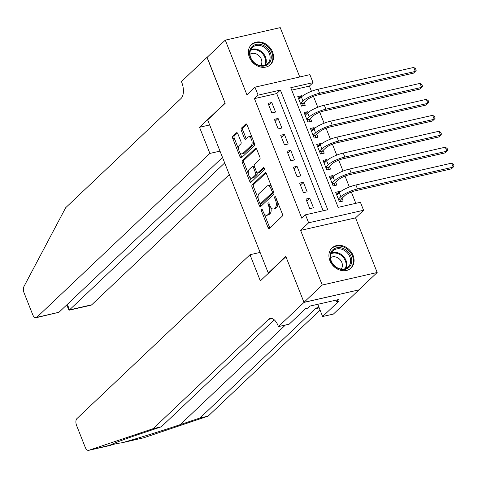 <?xml version="1.0" encoding="UTF-8"?>
<svg xmlns="http://www.w3.org/2000/svg" width="478" height="478" viewBox="0 0 478 478"><rect width="100%" height="100%" fill="white"/><g stroke="black" fill="none" stroke-linecap="round" stroke-linejoin="round"><path stroke-width="0.72" d="M261.49 209.292A1.219 0.621 -102.8 0 0 261.424 210.864L268.009 227.504A1.739 0.89 -102.8 0 0 269.114 228.52A1.739 0.89 -102.8 0 0 269.347 228.388L282.253 216.17A1.739 0.89 -102.8 0 0 282.349 213.929L275.764 197.289A1.219 0.621 -102.8 0 0 274.987 196.578A1.219 0.621 -102.8 0 0 274.826 196.667A1.219 0.621 -102.8 0 0 274.76 198.239L275.609 200.396A5.563 2.838 -102.8 0 1 275.298 207.577L274.223 208.593A5.563 2.838 -102.8 0 1 273.476 209.006A5.563 2.838 -102.8 0 1 269.945 205.755L269.096 203.604A1.219 0.621 -102.8 0 0 268.319 202.893A1.219 0.621 -102.8 0 0 268.158 202.983A1.219 0.621 -102.8 0 0 268.092 204.554L268.941 206.705A5.563 2.838 -102.8 0 1 268.63 213.887L267.555 214.909A5.563 2.838 -102.8 0 1 266.808 215.321A5.563 2.838 -102.8 0 1 263.282 212.071L262.428 209.914A1.219 0.621 -102.8 0 0 261.657 209.203A1.219 0.621 -102.8 0 0 261.49 209.292M249.379 57.264A13.814 11.37 46.6 0 0 270.464 64.661A13.814 11.37 46.6 0 0 272.544 51.988A13.814 11.37 46.6 0 0 251.464 44.591A13.814 11.37 46.6 0 0 249.379 57.264M329.91 260.671A13.814 11.37 46.6 0 0 350.995 268.062A13.814 11.37 46.6 0 0 353.081 255.389A13.814 11.37 46.6 0 0 331.995 247.998A13.814 11.37 46.6 0 0 329.91 260.671M237.817 133.697A1.739 0.89 -102.8 0 0 236.718 132.681A1.739 0.89 -102.8 0 0 236.485 132.806L232.864 136.236A1.739 0.89 -102.8 0 0 232.762 138.483L240.081 156.957A1.739 0.89 -102.8 0 0 241.181 157.973A1.739 0.89 -102.8 0 0 241.42 157.848L254.32 145.629A1.739 0.89 -102.8 0 0 254.416 143.382L247.102 124.907A1.739 0.89 -102.8 0 0 245.997 123.892A1.739 0.89 -102.8 0 0 245.764 124.017L241.39 128.158A1.739 0.89 -102.8 0 0 241.294 130.404L244.425 138.309A1.739 0.89 -102.8 0 0 245.531 139.331A1.739 0.89 -102.8 0 0 245.764 139.2L247.933 137.144A4.649 2.372 -102.8 0 1 248.56 136.798A4.649 2.372 -102.8 0 1 251.733 140.15A4.649 2.372 -102.8 0 1 251.249 145.521L242.752 153.569A4.649 2.372 -102.8 0 1 242.131 153.91A4.649 2.372 -102.8 0 1 238.958 150.564A4.649 2.372 -102.8 0 1 239.436 145.187L240.852 143.848A1.739 0.89 -102.8 0 0 240.948 141.602L237.817 133.697M258.102 95.158L254.947 87.181L309.893 74.658L313.048 82.634L290.773 87.713L338.149 207.362L360.424 202.284L363.579 210.26L308.633 222.784L305.478 214.807L327.753 209.728L280.377 90.079L258.102 95.158L254.451 98.617L301.821 218.267L305.478 214.807M304.008 302.395L285.91 256.692L260.349 280.897L249.988 254.732L76.892 418.626A5.312 2.713 -102.8 0 0 76.594 425.492L85.215 447.265A5.312 2.713 -102.8 0 0 88.585 450.372A5.312 2.713 -102.8 0 0 88.723 450.336L153.163 428.664L268.558 319.4A12.398 6.333 77.2 0 1 270.225 318.473A12.398 6.333 77.2 0 1 278.094 325.727L278.441 326.599L304.008 302.395L358.954 289.877L303.972 302.317L285.814 256.453L268.283 273.052L207.649 119.9L225.18 103.302L207.022 57.438L225.275 40.146L246.911 94.787L254.947 87.181M303.972 302.317L322.232 285.031L377.178 272.508L355.548 217.866L363.579 210.26M355.548 217.866L300.602 230.39L322.232 285.031M300.602 230.39L308.633 222.784M252.145 184.938A1.739 0.89 -102.8 0 0 252.043 187.179L259.363 205.66A1.739 0.89 -102.8 0 0 260.462 206.675A1.739 0.89 -102.8 0 0 260.701 206.544L273.601 194.325A1.739 0.89 -102.8 0 0 273.703 192.084L266.383 173.604A1.739 0.89 -102.8 0 0 265.278 172.588A1.739 0.89 -102.8 0 0 265.045 172.719L252.145 184.938L253.627 184.598A1.739 0.89 -102.8 0 0 253.531 186.844L258.204 198.639M249.719 181.311L242.406 162.831A1.739 0.89 -102.8 0 1 242.501 160.584L255.407 148.371A1.739 0.89 -102.8 0 1 255.64 148.24A1.739 0.89 -102.8 0 1 256.746 149.256L259.877 157.16A1.739 0.89 -102.8 0 1 259.775 159.407L254.547 164.36A1.739 0.89 -102.8 0 0 254.445 166.607L256.525 171.853A1.739 0.89 -102.8 0 0 257.63 172.869A1.739 0.89 -102.8 0 0 257.863 172.743L263.312 167.581A1.219 0.621 -102.8 0 1 263.474 167.491A1.219 0.621 -102.8 0 1 264.304 168.37A1.219 0.621 -102.8 0 1 264.179 169.774L251.058 182.196A1.739 0.89 -102.8 0 1 250.825 182.327A1.739 0.89 -102.8 0 1 249.719 181.311L251.207 180.971L249.612 176.938M299.76 76.97L280.228 27.628L225.275 40.146M358.918 289.799L377.178 272.508M301.815 96.592L301.475 95.725L298.529 98.516M301.475 95.725L297.764 96.574L301.552 106.146L305.263 105.297L304.157 102.507M308.131 112.545L307.79 111.679L304.844 114.469M307.79 111.679L304.08 112.527L307.868 122.099L311.578 121.251L310.473 118.46M314.452 128.498L314.106 127.632L311.16 130.422M314.106 127.632L310.395 128.48L314.183 138.052L317.894 137.204L316.789 134.414M320.768 144.452L320.421 143.585L317.482 146.376M320.421 143.585L316.711 144.434L320.499 154.006L324.215 153.157L323.11 150.367M327.083 160.405L326.737 159.538L323.797 162.329M326.737 159.538L323.026 160.387L326.815 169.959L330.531 169.11L329.426 166.32M333.399 176.358L333.058 175.492L330.113 178.282M333.058 175.492L329.342 176.34L333.13 185.912L336.847 185.064L335.741 182.273M305.956 199.057L309.75 208.629L313.46 207.787L309.672 198.215L305.956 199.057M299.64 183.104L303.434 192.676L307.145 191.833L303.357 182.261L299.64 183.104M293.325 167.151L297.113 176.723L300.829 175.88L297.041 166.308L293.325 167.151M287.009 151.197L290.797 160.769L294.514 159.927L290.72 150.355L287.009 151.197M280.694 135.25L284.482 144.816L288.198 143.974L284.404 134.402L280.694 135.25M274.378 119.297L278.166 128.869L281.877 128.02L278.088 118.448L274.378 119.297M323.146 210.78L276.726 93.539L254.451 98.617M275.561 112.067L271.773 102.495L268.062 103.344L271.851 112.916L275.561 112.067M355.817 203.335L351.348 192.042M349.364 187.029L345.032 176.089M343.043 171.076L338.711 160.136M336.727 155.123L332.395 144.183M330.412 139.17L326.08 128.229M324.096 123.216L319.764 112.276M317.78 107.263L313.449 96.323M311.465 91.31L309.397 86.094L291.729 90.121M339.715 192.311L339.374 191.445L335.658 192.293L339.452 201.865L343.162 201.017L342.057 198.227M268.283 273.052L268.744 272.944M309.397 86.094L313.048 82.634M276.726 93.539L280.377 90.079M339.374 191.445L336.428 194.235M309.672 198.215L306.727 200.999M303.357 182.261L300.411 185.046M297.041 166.308L294.095 169.093M290.72 150.355L287.78 153.139M284.404 134.402L281.464 137.186M278.088 118.448L275.143 121.233M271.773 102.495L268.827 105.279M266.808 215.321L268.295 214.981A5.563 2.838 -102.8 0 0 269.042 214.568L267.555 214.909M270.751 207.321A5.563 2.838 -102.8 0 1 270.118 213.552L269.042 214.568M273.476 209.006L274.964 208.671A5.563 2.838 -102.8 0 0 275.71 208.259L274.223 208.593M277.676 202.134A5.563 2.838 -102.8 0 1 276.786 207.237L275.71 208.259M264.209 213.815L269.496 227.164A1.739 0.89 -102.8 0 0 269.909 227.863M265.971 172.911L253.627 184.598M260.187 203.652L260.845 205.319A1.739 0.89 -102.8 0 0 261.257 206.018M259.685 202.989A1.219 0.621 -102.8 0 0 260.456 203.7A1.219 0.621 -102.8 0 0 260.618 203.604L271.946 192.885A1.219 0.621 -102.8 0 0 272.012 191.314L271.116 189.043A5.563 2.838 -102.8 0 0 267.584 185.787A5.563 2.838 -102.8 0 0 266.838 186.199L259.094 193.53A5.563 2.838 -102.8 0 0 258.783 200.718L259.685 202.989M261.753 203.347A1.219 0.621 -102.8 0 0 261.938 203.359A1.219 0.621 -102.8 0 0 262.105 203.269L260.618 203.604M273.655 191.965A1.219 0.621 -102.8 0 1 273.434 192.544L262.105 203.269M271.671 186.952A5.563 2.838 -102.8 0 0 269.072 185.452L267.584 185.787M248.375 173.819L243.888 162.49L242.406 162.831M256.333 148.556L243.989 160.25A1.739 0.89 -102.8 0 0 243.888 162.49M257.63 172.869L259.112 172.534A1.739 0.89 -102.8 0 0 259.345 172.403L264.095 167.903M249.116 169.505A4.649 2.372 -102.8 0 0 248.632 174.876A4.649 2.372 -102.8 0 0 251.804 178.228A4.649 2.372 -102.8 0 0 252.432 177.882L255.425 175.05A1.739 0.89 -102.8 0 0 255.521 172.803L253.442 167.557A1.739 0.89 -102.8 0 0 252.342 166.541A1.739 0.89 -102.8 0 0 252.109 166.673L249.116 169.505M251.804 178.228L253.292 177.888A4.649 2.372 -102.8 0 0 253.914 177.547L252.432 177.882M257.086 172.701A1.739 0.89 -102.8 0 1 256.907 174.709L253.914 177.547M254.368 166.374A1.739 0.89 -102.8 0 0 253.824 166.201L252.342 166.541M251.207 180.971A1.739 0.89 -102.8 0 0 251.619 181.67M242.131 153.91L243.613 153.575A4.649 2.372 -102.8 0 0 244.24 153.229L242.752 153.569M253.507 141.088A4.649 2.372 -102.8 0 1 252.737 145.187L244.24 153.229M252.127 137.604A4.649 2.372 -102.8 0 0 250.042 136.463L248.56 136.798M246.69 124.208L242.878 127.823A1.739 0.89 -102.8 0 0 242.782 130.064L245.913 137.975A1.739 0.89 -102.8 0 0 246.319 138.668M240.04 152.775L241.563 156.623A1.739 0.89 -102.8 0 0 241.976 157.316M237.411 132.998L234.345 135.901A1.739 0.89 -102.8 0 0 234.25 138.142L238.659 149.285M338.538 199.559L341.322 198.92L344.578 195.837A8.855 2.199 -21.6 0 1 355.656 190.692L451.363 168.877L453.192 167.151L451.614 163.159L355.901 184.974A13.282 3.304 158.4 0 0 339.284 192.7L336.775 195.072M341.322 198.92L340.348 201.656M451.614 163.159L453.467 164.438L454.1 166.033L453.192 167.151L357.478 188.959A13.282 3.304 158.4 0 0 340.862 196.685L338.346 199.069M347.458 251.219A11.956 9.841 -133.4 0 1 349.615 266.766A11.956 9.841 -133.4 0 1 334.361 265.947A11.956 9.841 -133.4 0 1 332.204 250.4A11.956 9.841 -133.4 0 1 347.458 251.219M334.481 265.744A11.072 9.112 46.6 0 0 348.157 266.969A11.072 9.112 46.6 0 0 346.61 252.109A11.072 9.112 46.6 0 0 332.933 250.89A11.072 9.112 46.6 0 0 334.481 265.744M341.226 269.042A7.881 6.489 46.6 0 0 339.529 259.124A7.881 6.489 46.6 0 0 330.483 257.702M349.884 268.965A13.731 11.299 46.6 0 0 350.35 268.552A13.731 11.299 46.6 0 0 348.432 250.131A13.731 11.299 46.6 0 0 331.475 248.614A13.731 11.299 46.6 0 0 331.033 249.056M266.927 47.818A11.956 9.841 -133.4 0 1 269.084 63.365A11.956 9.841 -133.4 0 1 253.83 62.54A11.956 9.841 -133.4 0 1 251.673 46.999A11.956 9.841 -133.4 0 1 266.927 47.818M253.949 62.343A11.072 9.112 46.6 0 0 267.626 63.568A11.072 9.112 46.6 0 0 266.079 48.708A11.072 9.112 46.6 0 0 252.402 47.489A11.072 9.112 46.6 0 0 253.949 62.343M260.689 65.635A7.881 6.489 46.6 0 0 258.998 55.723A7.881 6.489 46.6 0 0 249.952 54.295M269.347 65.564A13.731 11.299 46.6 0 0 269.819 65.151A13.731 11.299 46.6 0 0 267.901 46.725A13.731 11.299 46.6 0 0 250.938 45.213A13.731 11.299 46.6 0 0 250.502 45.655M153.163 428.664L161.295 426.806L141.536 433.456C122.254 439.897 107.574 445.532 110.448 445.382C112.593 444.432 116.423 443.56 121.938 442.765C134.21 439.461 161.725 430.899 180.218 424.637L199.977 417.993L315.378 308.728A12.398 6.333 77.2 0 1 317.045 307.808A12.398 6.333 77.2 0 1 319.256 308.029M110.334 445.126L88.585 450.372M143.669 437.812A5.312 2.713 77.2 0 1 143.531 437.854L121.609 442.849L143.669 437.812L208.109 416.141L320.081 310.12M199.977 417.993L208.109 416.141M274.258 319.848L161.295 426.806M278.441 326.599L289.208 324.15L305.567 308.657L307.946 308.119L310.138 306.04L338.8 299.509L336.608 301.582L338.986 301.044L322.62 316.532L333.387 314.082L358.954 289.877M249.988 254.732L260.122 252.426M317.78 304.301L322.62 316.532M336.034 300.142L336.608 301.582M220.011 151.12L209.878 153.432L36.782 317.326L58.985 312.265L222.509 157.435M207.141 57.324L225.084 103.063L199.523 127.268L209.878 153.432M58.985 312.265L36.065 317.721A5.312 2.713 -102.8 0 1 32.695 314.614L24.073 292.841A5.312 2.713 -102.8 0 1 23.9 286.615L65.683 207.709L181.078 98.45A12.398 6.333 -102.8 0 0 181.771 82.437L181.425 81.565L206.986 57.36M209.651 124.961L199.523 127.268M224.696 162.944L69.525 309.864L91.728 304.803A5.312 2.713 77.2 0 1 91.011 305.203L69.005 310.216L69.525 309.864L67.344 304.349M229.291 174.56L91.728 304.803M36.065 317.721A5.312 2.713 -102.8 0 0 36.782 317.326M66.717 304.94L69.005 310.216M330.447 179.125L332.969 176.746A13.282 3.304 158.4 0 1 349.585 169.021L445.293 147.206L447.151 148.485L447.784 150.08L446.876 151.197L351.163 173.006A13.282 3.304 158.4 0 0 334.546 180.732L332.025 183.116M332.222 183.606L335.006 182.966L338.263 179.889A8.855 2.199 -21.6 0 1 349.334 174.739L445.048 152.924L446.876 151.197L445.293 147.206M335.006 182.966L334.032 185.703M324.132 163.171L326.653 160.793A13.282 3.304 158.4 0 1 343.27 153.068L438.977 131.253L440.835 132.531L441.469 134.127L440.561 135.244L344.847 157.053A13.282 3.304 158.4 0 0 328.231 164.779L325.709 167.163M325.9 167.653L328.691 167.013L331.941 163.936A8.855 2.199 -21.6 0 1 343.019 158.786L438.732 136.971L440.561 135.244L438.977 131.253M328.691 167.013L327.717 169.75M317.81 147.218L320.338 144.84A13.282 3.304 158.4 0 1 336.954 137.114L432.662 115.306L434.52 116.578L435.153 118.174L434.239 119.291L338.532 141.1A13.282 3.304 158.4 0 0 321.915 148.825L319.394 151.209M319.585 151.699L322.375 151.06L325.626 147.983A8.855 2.199 -21.6 0 1 336.703 142.832L432.417 121.018L434.239 119.291L432.662 115.306M322.375 151.06L321.401 153.796M311.495 131.265L314.022 128.887A13.282 3.304 158.4 0 1 330.633 121.161L426.346 99.352L428.204 100.625L428.838 102.22L427.924 103.338L332.216 125.146A13.282 3.304 158.4 0 0 315.6 132.872L313.078 135.256M313.269 135.746L316.054 135.107L319.31 132.03A8.855 2.199 -21.6 0 1 330.388 126.879L426.101 105.064L427.924 103.338L426.346 99.352M316.054 135.107L315.086 137.843M306.954 119.793L309.738 119.153L312.994 116.076A8.855 2.199 -21.6 0 1 324.072 110.926L419.786 89.111L421.608 87.384L420.031 83.399L324.317 105.208A13.282 3.304 158.4 0 0 307.701 112.933L305.191 115.312M309.738 119.153L308.764 121.89M420.031 83.399L421.889 84.672L422.516 86.267L421.608 87.384L325.9 109.193A13.282 3.304 158.4 0 0 309.284 116.919L306.762 119.309M298.864 99.358L301.385 96.98A13.282 3.304 158.4 0 1 318.001 89.255L413.715 67.446L415.573 68.718L416.201 70.314L415.292 71.431L319.579 93.24A13.282 3.304 158.4 0 0 302.968 100.966L300.447 103.356M300.638 103.84L303.422 103.2L306.679 100.123A8.855 2.199 -21.6 0 1 317.756 94.973L413.47 73.158L415.292 71.431L413.715 67.446M303.422 103.2L302.449 105.937M262.691 210.577L261.424 210.864M276.021 197.952L274.76 198.239M269.359 204.261L268.092 204.554M270.118 213.552L268.63 213.887M270.237 206.412L268.941 206.705M276.786 207.237L275.298 207.577M276.876 200.103L275.609 200.396M269.496 227.164L268.009 227.504M265.547 172.606L265.045 172.719M260.845 205.319L259.363 205.66M253.531 186.844L252.043 187.179M273.434 192.544L271.946 192.885M273.279 191.021L272.012 191.314M272.382 188.75L271.116 189.043M243.989 160.25L242.501 160.584M255.909 148.252L255.407 148.371M259.345 172.403L257.863 172.743M263.659 167.503L263.312 167.581M256.907 174.709L255.425 175.05M256.883 172.492L255.521 172.803M254.708 167.27L253.442 167.557M252.737 145.187L251.249 145.521M245.913 137.975L244.425 138.309M242.782 130.064L241.294 130.404M242.878 127.823L241.39 128.158M246.266 123.904L245.764 124.017M241.563 156.623L240.081 156.957M234.25 138.142L232.762 138.483M234.345 135.901L232.864 136.236M236.98 132.693L236.485 132.806M340.862 196.685L339.284 192.7M357.478 188.959L355.901 184.974M331.356 253.029A11.072 9.112 -133.4 0 1 342.804 255.712A11.072 9.112 -133.4 0 1 345.935 268.427M345.206 268.702A10.707 8.813 46.6 0 0 342.242 256.28A10.707 8.813 46.6 0 0 331.039 253.74M250.819 49.628A11.072 9.112 -133.4 0 1 262.273 52.311A11.072 9.112 -133.4 0 1 265.404 65.026M264.675 65.301A10.707 8.813 46.6 0 0 261.711 52.879A10.707 8.813 46.6 0 0 250.508 50.339M180.218 424.637L285.444 325.004M315.378 308.728L318.945 307.916M272.131 318.587L268.558 319.4M88.723 450.336L110.448 445.382M334.546 180.732L332.969 176.746M351.163 173.006L349.585 169.021M328.231 164.779L326.653 160.793M344.847 157.053L343.27 153.068M321.915 148.825L320.338 144.84M338.532 141.1L336.954 137.114M315.6 132.872L314.022 128.887M332.216 125.146L330.633 121.161M309.284 116.919L307.701 112.933M325.9 109.193L324.317 105.208M302.968 100.966L301.385 96.98M319.579 93.24L318.001 89.255M261.938 203.359L260.456 203.7M331.475 248.614L331.123 248.942M350.35 268.552L349.998 268.881M250.938 45.213L250.591 45.541M269.819 65.151L269.467 65.48"/></g></svg>
